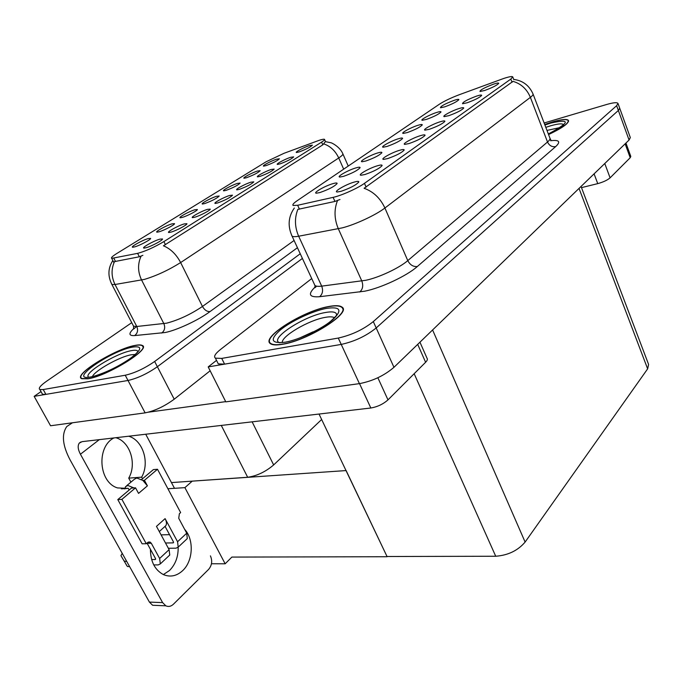 <?xml version="1.0" encoding="UTF-8"?>
<svg xmlns="http://www.w3.org/2000/svg" width="683" height="683" viewBox="0 0 683 683"><rect width="100%" height="100%" fill="white"/><g stroke="black" fill="none" stroke-linecap="round" stroke-linejoin="round"><path stroke-width="1.02" d="M309.314 145.616C303.696 147.426 294.305 152.48 296.533 152.505L299.299 151.882C306.18 149.287 310.552 147.041 312.404 145.163L309.314 145.616M237.368 183.42C231.657 185.178 221.19 190.907 223.836 190.839L226.184 190.335C233.458 187.603 238.102 185.187 240.126 183.078L237.368 183.42M257.354 171.057C251.754 172.816 241.731 178.263 244.19 178.229L246.631 177.682C253.709 175.019 258.217 172.688 260.172 170.682L257.354 171.057M171.971 223.853C165.952 225.586 153.888 232.348 157.192 232.16L159.216 231.75C164.355 230.282 175.053 224.605 174.532 223.631L171.971 223.853M229.65 195.475C223.58 197.285 212.37 203.517 215.376 203.414L217.757 202.919C225.441 200.068 230.359 197.489 232.51 195.184L229.65 195.475M184.222 223.913C177.922 225.697 165.542 232.69 169.06 232.493L171.185 232.075C176.521 230.572 187.449 224.75 186.937 223.7L184.222 223.913M276.53 159.199C271.023 160.957 261.418 166.14 263.706 166.131L266.242 165.559C273.132 162.955 277.52 160.693 279.398 158.789L276.53 159.199M250.874 182.19C244.924 184.009 234.226 189.9 237.01 189.848L239.494 189.311C246.964 186.527 251.728 184.043 253.803 181.857L250.874 182.19M290.651 157.295C284.922 159.113 275.129 164.424 277.529 164.424L280.209 163.826C287.278 161.171 291.769 158.857 293.69 156.885L290.651 157.295M271.185 169.478C265.354 171.296 255.126 176.88 257.704 176.863L260.291 176.299C267.557 173.576 272.184 171.177 274.173 169.102L271.185 169.478M194.74 209.783C188.824 211.525 177.332 217.911 180.397 217.775L182.54 217.322C187.603 215.845 197.814 210.458 197.361 209.519L194.74 209.783M216.511 196.311C210.706 198.07 199.743 204.106 202.586 204.012L204.84 203.534C212.319 200.734 217.109 198.224 219.209 196.012L216.511 196.311M159.873 239.144C153.453 240.92 140.399 248.356 144.224 248.1L146.196 247.707C151.617 246.239 163.109 240.066 162.503 238.973L159.873 239.144M207.453 209.365C201.272 211.175 189.498 217.757 192.751 217.621L195.005 217.16C200.264 215.64 210.68 210.133 210.244 209.118L207.453 209.365M148.16 238.589C142.03 240.296 129.335 247.477 132.912 247.229L134.79 246.853C140.006 245.41 151.233 239.409 150.627 238.393L148.16 238.589M318.901 140.416L283.932 153.325L266.122 161.769L117.006 253.367C112.533 256.159 110.766 257.824 111.722 258.37L137.616 253.359C145.436 251.25 154.196 247.323 163.894 241.577L321.591 142.124C323.913 140.647 324.877 139.716 324.493 139.341C323.947 139.008 322.086 139.366 318.901 140.416M321.65 419.499L273.652 464.935C265.533 471.851 256.876 475.957 247.673 477.263L171.442 482.591M41.014 391.598L34.15 396.353L128.003 380.482C137.522 378.314 147.306 373.729 157.372 366.728L302.398 258.43L157.372 366.728C147.306 373.729 137.522 378.314 128.003 380.482L45.906 394.364L42.525 394.313L41.885 393.169M34.15 396.353L50.559 425.765L145.129 412.865C154.674 410.953 164.372 406.394 174.208 399.205L210.142 370.792M192.239 481.139L184.897 487.645L167.898 488.738M346.042 470.382L387.133 556.73L231.861 557.08L225.159 563.791L211.474 563.748M225.159 563.791L184.897 487.645M387.133 556.73L319.038 414.043M189.311 481.344L345.846 470.587M493.732 84.086C484.589 87.544 480.004 90.019 479.987 91.496L484.606 90.498C492.025 87.791 496.729 85.435 498.718 83.428C498.855 82.745 497.19 82.959 493.732 84.086M417.74 125.365C410.662 127.567 400.34 133.262 403.192 133.416L407.23 132.587C415.11 129.736 420.13 127.183 422.273 124.904C422.359 124.238 420.848 124.391 417.74 125.365M436.428 112.533C429.53 114.718 419.661 120.106 422.282 120.276L426.423 119.405C434.072 116.631 438.93 114.163 441.005 112.003C441.09 111.355 439.57 111.534 436.428 112.533M355.758 167.941C348.057 170.169 336.087 177.008 339.861 177.042L343.506 176.351C352.18 173.286 357.713 170.391 360.12 167.677C360.172 166.976 358.712 167.062 355.758 167.941M420.207 135.721C412.575 138.026 401.519 144.224 404.823 144.378L409.057 143.55C417.407 140.587 422.734 137.855 425.048 135.345C425.159 134.577 423.545 134.705 420.207 135.721M377.383 165.79C369.272 168.12 357.021 175.172 361.042 175.241L364.97 174.507C373.9 171.39 379.611 168.411 382.113 165.568C382.198 164.774 380.619 164.842 377.383 165.79M454.238 100.299C445.094 103.773 440.501 106.258 440.475 107.76L444.701 106.855C452.137 104.132 456.859 101.75 458.856 99.709C458.95 99.078 457.414 99.274 454.238 100.299M439.989 121.83C432.578 124.11 422.043 129.949 425.048 130.137L429.402 129.266C437.496 126.372 442.652 123.743 444.881 121.378C445 120.626 443.369 120.78 439.989 121.83M476.683 96.055C467.215 99.633 462.502 102.194 462.553 103.748L467.104 102.791C474.728 100.025 479.577 97.584 481.643 95.466C481.78 94.758 480.123 94.954 476.683 96.055M458.788 108.623C451.583 110.885 441.525 116.4 444.266 116.614L448.722 115.692C456.577 112.866 461.571 110.339 463.714 108.102C463.842 107.376 462.203 107.547 458.788 108.623M377.477 153.018C369.998 155.246 358.626 161.658 362.058 161.743L365.857 161C374.241 158.012 379.594 155.246 381.908 152.685C381.968 151.993 380.499 152.104 377.477 153.018M398.112 138.845C390.838 141.057 380.021 147.093 383.146 147.221L387.073 146.435C395.192 143.515 400.375 140.86 402.603 138.444C402.671 137.77 401.177 137.898 398.112 138.845M354.161 182.096C345.786 184.436 332.834 192.008 337.3 192L341.03 191.325C350.285 188.115 356.21 184.999 358.814 181.96C358.882 181.149 357.329 181.2 354.161 182.096M399.367 150.354C391.504 152.668 379.876 159.276 383.522 159.387L387.611 158.61C396.234 155.57 401.749 152.719 404.157 150.055C404.259 149.27 402.663 149.372 399.367 150.354M332.852 183.667C324.929 185.904 312.285 193.221 316.46 193.195L319.926 192.546C328.899 189.396 334.644 186.374 337.146 183.479C337.171 182.771 335.746 182.831 332.852 183.667M503.593 78.511L459.326 94.698C451.028 97.848 444.377 101.016 439.391 104.217L297.088 200.768C293.545 203.21 292.23 204.78 293.144 205.481L297.66 205.276L333.116 197.361C341.269 195.645 357.653 188.329 364.457 183.351L510.824 79.083L512.728 76.855C512.028 76.18 508.98 76.735 503.593 78.511M216.528 360.368L208.195 366.916L341.227 344.42C354.52 341.5 366.173 336.01 376.188 327.96L618.363 110.467L619.703 108.179L618.363 110.467L376.188 327.96C366.173 336.01 354.52 341.5 341.227 344.42L224.596 364.141L218.278 363.851L217.416 362.144M208.195 366.916L225.808 401.86L359.42 383.641C372.713 381.088 384.23 375.641 393.963 367.309L629.069 140.032L630.324 137.573L619.712 108.213M581.045 186.45L648.602 364.466L647.638 368.854L525.116 542.063C517.859 550.592 508.067 555.322 495.721 556.244L387.312 556.508M134.969 345.436C115.299 348.774 72.415 375.249 81.772 378.724L88.064 378.783C107.786 375.881 151.694 348.509 142.235 345.427C140.92 344.736 138.504 344.736 134.969 345.436M325.458 141.535L322.803 144.847L163.433 245.795C170.596 248.8 176.325 254.392 180.636 262.562C168.385 270.22 156.287 275.83 144.344 279.415L115.017 284.504L111.918 284.504L111.431 283.616M142.875 255.322L139.349 256.765L114.496 261.615C111.107 269.111 111.278 276.735 115.017 284.504L136.779 326.491L166.643 323.17C178.639 320.011 190.574 314.445 202.458 306.462L294.083 240.476M131.734 322.675L46.649 381.182C40.408 385.579 38.146 388.362 39.862 389.532L43.234 389.549L125.237 375.24C134.739 373.038 144.548 368.453 154.648 361.478L300.238 253.769M548.569 134.56C562.16 128.097 568.811 123.41 568.512 120.498C567.163 118.765 561.759 119.26 552.291 121.975L544.701 124.477M328.301 306.599C302.671 311.124 260.266 337.931 270.545 343.745C272.628 345.12 276.649 345.299 282.6 344.275C308.229 340.39 351.941 312.626 342.021 307.102C339.81 305.403 335.233 305.233 328.301 306.599M513.727 79.424C522.768 80.577 529.197 85.409 533.005 93.912C533.363 94.596 532.492 95.748 530.384 97.37C526.9 89.089 521.112 83.753 513.027 81.362L364.107 188.286C373.37 191.616 380.303 198.19 384.905 208.008C376.06 214.906 355.262 224.596 342.303 227.857L298.659 236.224C295.287 236.839 293.092 236.83 292.093 236.181L291.556 235.08M339.98 199.496L334.952 201.442L297.856 209.382C294.424 218.031 294.689 226.978 298.659 236.224L321.693 286.134L365.823 280.278C378.843 277.614 399.316 268.018 407.777 260.616L547.518 141.996C549.542 140.254 550.344 138.956 549.917 138.094L533.073 94.092M311.73 278.562L220.524 349.457C215.154 353.734 213.455 356.637 215.427 358.165L221.727 358.404L338.281 338.059C351.574 335.08 363.245 329.59 373.311 321.582L616.629 105.694L617.987 103.432C617.133 102.211 613.36 102.561 606.666 104.482L544.129 122.983M604.771 163.51L610.09 177.845L630.196 157.739L625.141 143.823M625.944 143.046L630.81 156.45L630.196 157.739M610.09 177.845C607.341 180.184 603.226 182.113 597.745 183.633L594.082 173.849M581.489 187.629L597.745 183.633M178.161 547.16C178.365 556.628 175.488 564.406 169.529 570.484L163.357 574.574M184.641 529.325C194.16 539.485 193.229 560.939 182.694 570.612C176.743 576.059 170.34 577.4 163.485 574.634C154.87 570.032 150.516 561.588 150.431 549.294M129.172 490.001L128.293 488.379L121.361 488.84M128.669 436.215C142.918 440.194 149.995 462.681 141.654 477.152L142.525 478.757M141.654 477.152L128.728 478.143L130.905 482.164M377.861 377.759L387.987 399.879L425.611 362.263L417.697 344.369M225.697 401.638L148.51 412.173M115.837 437.709C130.06 441.619 137.078 463.842 128.728 478.143M157.474 605.471L152.625 605.266L149.406 602.09L162.614 602.611L80.432 454.238C77.905 449.405 77.512 445.7 79.271 443.122L82.088 441.645L370.835 408.007L359.531 383.624M72.441 422.777L66.814 426.508C61.376 434.362 62.52 445.572 70.229 460.146L149.406 602.09M162.614 602.611L165.841 605.821C168.496 606.991 171.023 606.461 173.414 604.233L208.614 569.391C211.952 565.387 212.55 560.871 210.415 555.86M128.293 488.379L117.553 487.927C98.711 482.463 96.201 446.887 113.89 437.94M174.489 488.311L145.718 434.234M419.951 342.192L427.029 358.242C427.789 359.173 427.319 360.513 425.611 362.263M387.987 399.879C383.154 404.148 377.443 406.863 370.835 408.007M133.962 487.935L135.533 487.833L121.898 499.35L117.792 499.589L131.426 488.106L133.962 487.935L127.875 485.476L125.518 486.672L124.818 488.951M142.858 480.422L144.429 480.311L147.408 485.835L142.858 480.422L136.788 478.006L134.431 479.218L126.534 485.818M153.743 564.901L158.174 564.918L160.326 563.893L159.634 558.472L169.102 549.636L156.475 526.38L165.098 518.628L177.571 541.739L186.715 533.201L178.733 518.286L179.381 513.718L180.636 512.583L157.5 469.264L153.393 469.597L141.603 479.534M169.102 549.636L169.751 555.04L169 555.749M151.293 550.857L150.405 550.865M164.885 526.499L165.858 525.62C166.874 523.929 166.626 521.599 165.098 518.628M165.073 526.388L173.405 541.807L173.158 542.883L173.584 542.481M165.499 543.002L173.158 542.883M186.715 533.201L187.296 538.58L178.186 547.134L176.026 548.184L168.359 548.27M178.186 547.134L177.571 541.739M147.408 485.835L138.555 493.391L135.533 487.833M147.007 543.079L155.468 558.472L155.229 559.548L155.656 559.155M117.792 499.589L142.124 543.805L146.273 543.745L147.605 542.541L150.021 542.046L151.31 543.267L159.634 558.472M187.296 538.58L186.536 539.297M169.546 534.669L161.077 534.866M157.5 469.264L144.429 480.311M121.898 499.35L146.273 543.745M151.635 559.548L155.229 559.548M122.24 553.384L120.925 555.646L127.371 566.472L129.642 566.651M127.371 566.472L120.925 555.646M124.451 561.238L126.714 561.409M123.811 560.325L126.731 565.55M546.981 130.436L560.086 127.542M544.727 124.528L552.171 122.078C561.537 119.388 566.881 118.902 568.213 120.618C568.512 123.486 561.955 128.114 548.543 134.5M92.436 376.512C94.894 370.553 119.747 356.688 131.204 354.776L135.243 354.486M134.73 345.607C138.222 344.906 140.621 344.906 141.919 345.598C151.276 348.646 107.837 375.727 88.32 378.604L82.088 378.536C72.825 375.112 115.273 348.902 134.73 345.607M282.284 342.627C281.2 336.292 308.588 320.233 324.895 317.433C329.633 316.536 332.834 316.647 334.499 317.766M328.079 306.787C334.926 305.438 339.451 305.608 341.645 307.282C351.463 312.746 308.212 340.219 282.847 344.07C276.957 345.077 272.978 344.906 270.912 343.54C260.744 337.795 302.714 311.26 328.079 306.787M299.564 338.034L313.045 331.844M247.673 477.263L221.292 425.432M174.208 399.205L154.648 361.478M145.129 412.865L125.237 375.24M273.652 464.935L252.121 421.838M113.856 258.259L115.555 261.546M137.616 253.359L139.349 256.765M163.894 241.577L165.457 244.702M321.591 142.124L322.803 144.847M629.069 140.032L616.629 105.694M393.963 367.309L373.311 321.582M359.42 383.641L338.281 338.059M647.638 368.854L579.03 188.406M525.116 542.063L432.595 329.966M495.721 556.244L414.163 373.712M297.66 205.276L299.453 209.194M333.116 197.361L334.952 201.442M364.457 183.351L366.105 187.108M510.824 79.083L512.054 82.267M297.438 247.716L210.074 311.559C207.111 311.798 204.567 310.099 202.458 306.462L180.636 262.562L338.725 157.961C335.37 150.883 330.444 146.213 323.947 143.959M210.074 311.559C198.719 320.02 176.777 330.273 165.201 332.51L134.662 335.584C128.746 335.908 128.421 333.586 133.672 328.634M141.091 256.159C137.582 263.945 137.744 271.902 141.594 280.021L163.852 323.631C165.414 327.507 164.697 330.649 161.709 333.056M325.509 141.646L330.734 142.73C330.231 142.107 339.63 146.179 342.789 153.666C343.387 154.315 342.038 155.75 338.725 157.961L343.669 169.162M43.234 389.549L45.906 394.364M132.98 325.065L133.569 326.209L136.779 326.491C138.308 330.222 137.607 333.253 134.662 335.584M417.339 266.515C413.266 266.916 410.082 264.953 407.777 260.616L384.905 208.008L530.384 97.37L547.518 141.996C549.303 145.658 552.035 147.186 555.706 146.58L417.339 266.515C406.88 275.881 381.063 287.995 364.756 291.189L319.618 296.712C309.228 297.481 307.674 294.296 314.965 287.159M337.496 200.589C333.97 209.63 334.243 219.021 338.324 228.762L361.811 280.978C363.467 285.596 362.775 289.276 359.728 292.017M550.575 140.732C559.249 139.682 560.956 141.629 555.706 146.58M221.727 358.404L224.596 364.141M314.265 284.043L314.923 285.46C316.024 286.331 318.278 286.553 321.693 286.134C323.315 290.548 322.624 294.074 319.618 296.712M99.308 439.639L80.432 454.238M151.31 543.267L147.161 543.327M545.802 127.345L550.566 125.817C558.745 123.503 563.065 123.247 563.535 125.057M544.906 125.006L551.044 123.008C570.868 118.671 569.972 122.325 548.338 133.979M88.91 377.221C81.653 374.344 115.794 353.231 131.443 350.644C135.029 349.952 137.146 350.157 137.787 351.258L137.864 351.446M132.622 347.101C142.653 345.709 142.055 349.406 130.82 358.191C119.653 366.284 100.384 375.291 90.608 376.973C66.703 381.481 110.663 350.831 132.622 347.101M279.902 342.806C268.043 339.553 303.329 316.289 324.997 312.583C332.032 311.26 335.916 311.858 336.634 314.376L336.659 314.607M326.039 308.468C340.604 306.274 342.781 310.091 332.553 319.926C321.838 329.078 299 339.81 285.093 342.217C270.997 343.78 269.495 339.639 280.602 329.778C291.547 320.925 312.327 311.183 326.039 308.468M111.722 258.37L113.976 262.75M324.587 139.554L325.569 141.774M512.771 76.966L513.804 79.638M112.84 260.539C107.965 268.077 107.658 276.069 111.918 284.504L133.569 326.209L133.569 329.078L136.54 326.517M39.862 389.532L42.525 394.313M342.943 154.017L348.236 166.063M143.14 347.169L142.235 345.427M294.322 208.033C288.277 216.682 287.534 226.064 292.093 236.181L314.923 285.46L314.957 287.21C314.376 288.26 314.931 287.91 316.63 286.168M617.987 103.432L619.703 108.179M215.427 358.165L218.278 363.851M550.011 138.359L550.985 140.305M343.054 309.356L342.021 307.102M80.748 441.995L79.271 443.122M165.841 605.821L152.625 605.266M150.021 542.046L148.305 542.08M169.751 555.04L160.326 563.893M159.293 531.57L165.858 525.62M563.466 125.117C564.312 123.854 562.741 127.021 548.329 133.945M568.273 120.78L568.529 121.454M137.829 351.506L137.787 351.258C138.026 350.285 139.614 351.651 129.096 359.292C117.467 367.002 105.72 372.653 93.853 376.248M336.659 314.641L336.634 314.376C335.575 315.478 339.793 312.694 330.785 321.138C321.65 328.95 298.795 339.588 287.193 341.799M270.912 343.54L271.185 344.112"/></g></svg>

